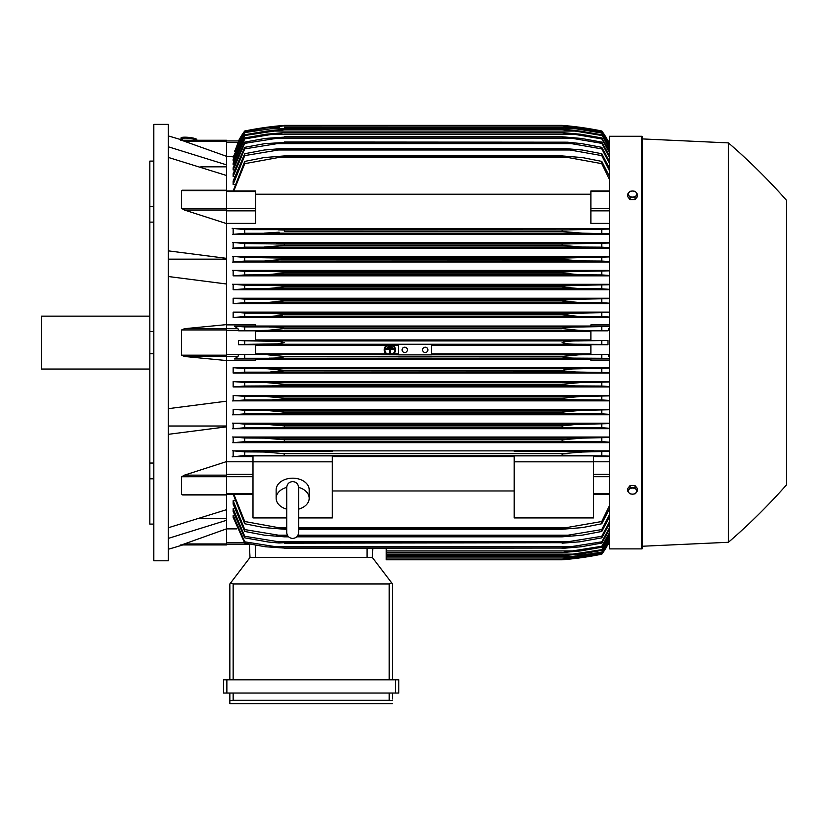 <?xml version="1.0" encoding="UTF-8"?>
<svg xmlns="http://www.w3.org/2000/svg" width="828" height="828" viewBox="0 0 828 828"><rect width="100%" height="100%" fill="white"/><g stroke="black" fill="none" stroke-linecap="round" stroke-linejoin="round"><path stroke-width="1.24" d="M286.716 509.148L286.716 509.148A16.529 11.685 0 0 1 276.138 498.28A16.529 11.685 0 0 1 286.716 487.381M286.716 487.557L286.716 532.497C287.068 536.12 289.055 538.096 292.667 538.448C296.279 538.096 298.266 536.12 298.618 532.497L298.618 487.547C298.266 483.925 296.279 481.937 292.667 481.585C289.055 481.937 287.068 483.925 286.716 487.537L286.716 487.568M298.618 509.148L298.618 509.148A16.529 11.685 0 0 0 309.196 498.28L309.196 489.865A16.529 11.685 0 0 0 292.667 478.18A16.529 11.685 0 0 0 276.138 489.865L276.138 498.28M298.618 487.381A16.529 11.685 0 0 1 309.196 498.28M298.618 517.924L332.339 517.924L332.339 455.876L252.995 455.876L252.995 461.817L332.339 461.817M286.716 517.924L252.995 517.924L252.995 461.817M332.339 456.621L514.178 456.621M514.178 490.963L332.339 490.963M514.178 517.924L514.178 455.876L593.521 455.876L593.521 517.924L514.178 517.924M514.178 461.817L593.521 461.817M226.541 461.786L252.995 461.786M226.541 461.589L226.541 475.148L184.458 475.148L226.541 461.589L226.541 426.834L168.353 434.317M226.541 494.782L226.541 475.148M184.458 494.782L181.57 494.575L181.57 476.742L184.83 475.044M168.353 527.746L226.541 509.675L226.541 494.958L182.626 494.958M200.862 518.338L226.541 518.338M226.541 528.854L226.541 544.928L181.57 544.928L226.541 528.854L226.541 520.305L168.353 538.376M180.701 544.928C183.568 544.928 183.568 544.928 180.701 544.928C183.568 544.928 183.568 544.928 180.701 544.928M182.843 544.928A661.22 661.22 0 0 1 168.353 549.223M226.541 544.928L181.56 544.917M168.353 426.016L226.541 426.016M168.353 408.659L226.541 401.176L226.541 360.553L184.458 356.475L181.57 355.191L181.57 329.979L184.458 328.706L226.541 324.617L226.541 284.004L168.353 276.521M168.353 342.585L168.353 560.794L153.811 560.794L153.811 124.386L168.353 124.386L168.353 342.585M180.701 140.253C183.568 140.253 183.568 140.253 180.701 140.253C183.568 140.253 183.568 140.253 180.701 140.253M226.541 140.253L181.57 140.253L226.541 140.253L226.541 141.236L184.458 141.236L181.57 140.253L226.541 156.326L226.541 164.865L168.353 146.804M168.353 135.958A661.22 661.22 0 0 1 182.843 140.253M149.837 161.098L153.811 161.098L149.837 161.098L149.837 206.369L153.811 206.369M153.811 222.132L149.837 222.132L149.837 206.369M153.811 353.732L149.837 353.732L149.837 331.438L153.811 331.438M153.811 478.812L149.837 478.812L149.837 463.038L153.811 463.038M149.837 478.812L149.837 524.083L153.811 524.083M149.837 353.732L149.837 463.038M149.837 222.132L149.837 331.438M149.837 316.141L41.4 316.141L41.4 369.04L149.837 369.04M168.353 259.164L226.541 259.164M168.353 250.863L226.541 258.346L226.541 223.591L184.458 210.033M226.541 223.591L226.541 175.495L168.353 157.434M200.862 166.832L226.541 166.832M226.541 141.236L226.541 156.326M386.231 548.405L386.231 559.8L562.119 559.8L577.882 558.144L601.79 554.17A66.126 66.126 0 0 0 608.011 544.224L601.79 553.828L578.668 557.699L562.119 559.345L601.79 553.601L609.387 540.684M575.118 558.144L577.882 558.144M574.239 558.6L572.314 558.817M570.978 558.962L566.435 559.417M564.22 559.625L562.119 559.8A330.61 330.61 0 0 0 601.79 554.18L608.011 544.224L607.338 544.224M386.231 559.355L562.119 559.355L386.231 559.345M567.056 557.699L577.023 557.699M226.541 544.224L249.321 544.224L226.541 544.224M249.311 544.017L250.015 557.482L372.341 557.482L391.716 582.891L389.201 583.937L233.154 583.937L230.65 582.891L250.015 557.482L249.311 544.017M392.513 583.937L392.513 679.809L392.513 583.937L391.716 582.891M226.872 679.809L223.57 679.809L223.57 693.036L398.796 693.036L398.796 679.809L226.872 679.809L226.872 693.036M229.853 703.614L229.853 693.036L229.853 703.614L392.513 703.614L229.853 703.614M392.513 698.987L392.513 693.036L392.513 698.987M229.915 700.54L233.786 700.312M388.57 700.312L392.451 700.54M233.154 693.036L233.154 700.312L389.201 700.312L389.201 693.036M223.57 679.809L223.57 693.036M229.853 583.937L229.853 679.809L229.853 583.937L230.65 582.891M372.341 557.482L372.817 548.405L372.341 557.482M226.541 528.875L236.798 528.875M226.541 520.305L226.541 509.675M226.541 426.834L226.541 401.176M226.541 324.617L226.541 328.706L184.458 328.706M226.541 360.553L226.541 328.706L238.009 328.706L238.681 330.827L255.635 330.827L255.635 340.443L238.505 340.443L238.505 344.727L255.635 344.727L255.635 354.343L238.681 354.343L238.009 356.475L234.469 358.969L255.635 358.969L255.635 360.304L226.541 360.304M238.505 340.443L244.726 340.794L244.726 344.376L238.505 344.727M244.726 340.794L278.167 341.343L284.397 342.585L278.011 343.848L244.726 344.376M255.635 345.245L386.666 345.245M388.063 345.245L391.665 345.245M393.062 345.245L398.465 345.245M431.523 345.245L590.881 345.245M590.881 353.825L431.523 353.825M398.465 353.825L393.849 353.825M392.845 353.825L386.883 353.825M385.879 353.825L255.635 353.825M268.634 344.241L577.882 344.241C570.43 344.272 565.172 343.724 562.119 342.585C565.452 341.415 570.709 340.867 577.882 340.939L608.011 340.443L590.881 340.443L590.881 330.827L607.835 330.827L578.668 330.351L562.119 328.488C565.255 327.495 570.223 327.008 577.023 327.05L609.387 326.449M431.523 344.241L431.523 354.881L398.465 354.881L398.465 344.241M422.601 349.861A2.65 2.65 0 0 1 425.24 347.211A2.65 2.65 0 0 1 427.89 349.861A2.65 2.65 0 0 1 425.24 352.511A2.65 2.65 0 0 1 422.601 349.861M402.097 349.861A2.65 2.65 0 0 1 404.747 347.211A2.65 2.65 0 0 1 407.386 349.861A2.65 2.65 0 0 1 404.747 352.511A2.65 2.65 0 0 1 402.097 349.861M238.681 354.343L398.465 354.819M267.837 354.819L284.397 356.475L562.119 356.475L578.668 354.819L607.835 354.343L590.881 354.343L590.881 344.727L608.011 344.727L601.79 344.376L601.79 340.794M431.523 354.819L578.668 354.819M244.726 354.684L244.726 358.276L577.023 358.131C570.181 358.162 565.213 357.675 562.119 356.682L284.397 356.682C281.241 357.686 276.252 358.172 269.431 358.131M601.79 344.376L577.882 344.241M608.011 344.727L608.011 340.443M268.634 340.939L577.882 340.939M255.635 331.355L590.881 331.355M590.881 339.935L255.635 339.935M244.726 358.276L234.469 358.969M398.465 358.131L431.523 358.131M609.387 358.721L601.79 358.276L601.79 354.684M601.79 358.276L577.023 358.131M387.162 354.022L386.086 354.022A5.62 5.62 0 0 1 386.955 345.059L388.642 345.059A4.958 4.958 0 0 0 387.162 354.022M393.642 354.022L392.565 354.022A4.958 4.958 0 0 0 391.085 345.059L392.782 345.059A5.62 5.62 0 0 1 393.642 354.022M269.431 327.05C276.345 327.019 281.334 327.495 284.397 328.488L267.837 330.351L578.668 330.351M267.837 330.351L238.681 330.827M284.397 328.706L562.119 328.706L284.397 328.706M284.397 328.488L562.119 328.488M601.79 330.496L601.79 326.905M269.493 327.05L577.023 327.05L244.726 326.905L244.726 330.496M226.541 324.876L255.635 324.876L255.635 326.201L234.469 326.201L238.009 328.706M234.469 326.201L244.726 326.905M226.541 284.004L226.541 258.346M184.83 210.126L181.57 208.428L181.57 190.595L182.346 190.223M226.541 223.394L255.635 223.394L255.635 190.957L226.541 190.957M226.541 175.495L226.541 164.865M239.178 140.946L238.505 140.946A66.126 66.126 0 0 1 244.726 131L238.505 140.946L226.541 140.946L238.681 140.946L234.79 151.472M238.505 140.946L244.726 131.58L234.469 151.472M244.726 131L244.726 131A330.61 330.61 0 0 1 284.397 125.38L268.634 127.026L244.726 131M575.118 127.026L562.119 125.38L284.397 125.38L271.398 127.026M567.056 127.471L577.023 127.471L562.119 125.825L578.668 127.471L601.79 131.341L608.011 140.946A66.126 66.126 0 0 0 601.79 131L576.247 126.819M607.338 140.946L608.011 140.946L601.79 131A330.61 330.61 0 0 0 562.119 125.38M564.22 125.556L566.435 125.752M570.978 126.208L572.314 126.363M233.361 156.306L226.541 156.306M244.726 131.341L267.837 127.471L284.397 125.835L269.431 127.481M279.46 127.471L269.493 127.471L244.726 131.58M562.119 125.835L284.397 125.835M284.397 125.825L562.119 125.825M609.387 144.486L601.79 131.341M601.79 131.58L577.023 127.471M607.855 140.946L608.508 142.416L607.835 140.946L609.387 140.946L608.011 140.946M182.139 140.036L182.274 138.721A6.614 1.139 6.1 0 1 182.274 138.721A6.614 1.139 6.1 0 1 188.919 138.276A6.614 1.139 6.1 0 1 195.429 140.098A6.614 1.139 6.1 0 1 195.429 140.118A6.614 1.139 6.1 0 1 195.429 140.139L195.418 140.253M181.032 137.955A7.938 1.366 6.1 0 1 181.032 137.934A7.938 1.366 6.1 0 1 188.991 137.407A7.938 1.366 6.1 0 1 196.816 139.59A7.938 1.366 6.1 0 1 196.816 139.611L196.743 140.253A7.938 1.366 -173.9 0 0 196.743 140.232A7.938 1.366 -173.9 0 0 188.929 138.048A7.938 1.366 -173.9 0 0 180.959 138.576A7.938 1.366 -173.9 0 0 180.959 138.607A7.938 1.366 -173.9 0 0 182.201 139.466M580.635 452.047L579.383 452.088M578.234 452.129L577.116 452.191M575.936 452.264L574.653 452.347M609.387 456.093L568.381 455.328L244.726 455.545L244.726 451.881L264.08 452.016L284.397 453.672L562.119 453.672L562.119 455.131L568.381 455.328L278.125 455.328M282.99 455.214L284.397 455.131L284.397 453.672M608.011 544.224L609.387 544.224L607.835 544.224L609.387 540.819M234.086 515.233L233.154 515.233L233.154 517.407L244.726 543.075L244.726 541.822L284.397 548.064L265.312 546.749L244.726 543.075M234.272 508.713L233.154 508.713L233.154 511.466L244.726 537.838L244.726 536.285L284.397 542.692L278.964 542.992L268.479 542.029L244.726 537.838M234.448 500.712L233.154 500.712L233.154 504.128L244.726 531.441L244.726 529.568L284.397 536.171L284.397 536.834L264.422 535.188L244.726 531.441M233.154 494.212L244.726 523.762L244.726 521.505L278.136 527.591L286.716 527.591L278.136 527.591M233.154 500.712L244.726 529.568M284.397 536.171L287.978 536.171M297.356 536.171L562.119 536.171L601.79 529.568L609.387 514.602M284.397 536.834L288.589 536.834M296.745 536.834L562.119 536.834L562.119 536.171M276.521 535.188L287.357 535.188L276.521 535.188M297.976 535.188L569.995 535.188L297.976 535.188M609.387 517.221L601.79 531.441L582.094 535.188L562.119 536.834M601.79 531.441L601.79 529.568M233.154 508.713L244.726 536.285M284.397 542.692L562.119 542.692L601.79 536.285L609.387 521.94M284.397 543.189L562.119 542.692M609.387 524.072L601.79 537.838L579.766 541.812L562.119 543.189M601.79 537.838L601.79 536.285M275.072 541.533L571.444 541.533M233.154 515.233L244.726 541.822M284.397 548.064L562.119 548.064L601.79 541.822L609.387 527.943M284.397 548.405L562.119 548.064M609.387 529.651L601.79 543.075L581.204 546.749L562.119 548.405M601.79 543.075L601.79 541.822M273.757 546.749L572.759 546.749M386.231 552.576L562.119 552.576L601.79 546.252L609.387 532.746M386.231 552.359L562.119 552.359M609.387 534.07L601.79 547.236L580.666 550.93L562.119 552.576M601.79 547.236L601.79 546.252M386.231 550.93L573.959 550.93M386.231 555.764L562.119 555.764L601.79 549.668L609.387 536.43M386.231 555.64L562.119 555.64M609.387 537.393L601.79 550.392L580.066 554.118L562.119 555.764M601.79 550.392L601.79 549.668M386.231 554.118L575.067 554.118M386.231 558.02L562.119 558.02L601.79 552.1L609.387 539.059M386.231 557.958L562.119 557.958M609.387 539.701L601.79 552.576L579.403 556.364L562.119 558.02M386.231 556.364L576.081 556.364M233.817 494.212L244.726 521.505M278.125 527.591L284.397 528.367L284.397 529.247L264.08 527.591L244.726 523.762M284.397 528.367L286.716 528.367M298.618 528.367L562.119 528.367L601.79 521.505L609.387 505.742M284.397 529.247L286.716 529.247M298.618 529.247L562.119 529.247L562.119 528.367M298.618 527.591L568.381 527.591L298.618 527.591M609.387 508.941L601.79 523.762L582.436 527.591L562.119 529.247M601.79 523.762L601.79 521.505M593.521 461.786L609.387 461.786M593.521 456.621L609.387 456.621M245.181 455.514L232.192 456.839M252.995 450.877L233.154 450.877L233.154 456.621L252.995 456.621M562.119 453.672L582.436 452.016L609.387 451.363M601.79 455.545L601.79 451.881M232.72 450.794L245.43 451.922M609.387 450.877L593.521 450.877M593.521 451.312L514.178 451.312L514.178 450.598L593.521 450.598L593.521 451.312M514.178 450.877L332.339 450.877M332.339 451.312L252.995 451.312L252.995 450.598L332.339 450.598L332.339 451.312M609.387 360.304L590.881 360.304L590.881 358.969L609.387 358.969M255.635 359.135L590.881 359.135M609.387 437.039L233.154 437.039L233.154 442.659L609.387 442.659M609.387 423.191L233.154 423.191L233.154 428.707L609.387 428.707M609.387 409.332L233.154 409.332L233.154 414.776L609.387 414.776M609.387 395.463L233.154 395.463L233.154 400.856L609.387 400.856M609.387 381.584L233.154 381.584L233.154 386.945L609.387 386.945M609.387 367.704L233.154 367.704L233.154 373.035L609.387 373.035M233.154 367.704L244.726 368.574L244.726 372.165L233.154 373.035M609.387 372.621L576.081 372.01L244.726 372.165M244.726 368.574L267.113 368.708L284.397 370.354L270.394 372.01L284.397 370.778L562.119 370.778L564.085 369.805L572.79 368.915L609.387 368.118M284.397 370.354L562.119 370.354M576.071 372.01L562.119 370.778M601.79 372.165L601.79 368.574M267.113 368.708L579.403 368.708M233.154 381.584L244.726 382.464L244.726 386.055L233.154 386.945M244.726 382.464L266.45 382.588L284.397 384.244L284.397 384.875L271.429 385.9L244.726 386.055M284.397 384.244L562.119 384.244L580.066 382.588L609.387 382.008M271.449 385.9L575.067 385.9L562.119 384.875L284.397 384.875M563.154 385.144L562.119 384.875L562.45 384.13M609.387 386.521L601.79 386.055L601.79 382.464M601.79 386.055L575.067 385.9M266.45 382.588L580.066 382.588M244.757 399.945L232.647 400.949M233.154 395.463L244.726 396.343L244.726 399.945L573.959 399.779L562.119 398.951L284.397 398.951L272.536 399.779M244.726 396.343L265.85 396.477L284.397 398.133L284.397 398.951L562.119 398.951L562.119 398.133L580.666 396.477L609.387 395.887M284.397 398.133L562.119 398.133M609.387 400.421L601.79 399.945L601.79 396.343M601.79 399.945L573.959 399.779M265.85 396.477L580.666 396.477M244.943 413.834L232.668 414.859M233.154 409.332L244.726 410.233L244.726 413.845L572.759 413.669L562.119 413.027L284.397 413.027L273.747 413.669M244.726 410.233L265.312 410.367L284.397 412.013L283.89 413.11M284.397 412.013L562.119 412.013L581.204 410.367L609.387 409.756M562.119 413.027L562.119 412.013M609.387 414.331L601.79 413.845L601.79 410.233M601.79 413.845L572.759 413.669M265.312 410.367L581.204 410.367M245.191 427.714L232.699 428.79M284.397 427.082L284.397 425.902L264.836 424.246L244.726 424.122L244.726 427.745L571.444 427.558L275.051 427.558M232.658 423.108L244.891 424.122M280.589 425.313L284.397 425.902L562.119 425.902L576.402 424.402L609.387 423.636M562.119 427.082L562.119 425.902M609.387 428.242L601.79 427.745L601.79 424.122M601.79 427.745L571.444 427.558M264.836 424.246L581.68 424.246M245.647 441.593L232.803 442.721M284.397 441.117L284.397 439.792L264.422 438.136L244.726 438.002L244.726 441.634L569.995 441.438L276.511 441.438M232.689 436.956L245.129 438.022M284.397 439.792L562.119 439.792L582.094 438.136L609.387 437.505M564.458 441.303L562.119 441.117L562.119 439.792M609.387 442.162L601.79 441.634L601.79 438.002M601.79 441.634L569.995 441.438M264.422 438.136L582.094 438.136M609.387 357.013L607.835 354.343M607.835 330.827L609.387 328.167M609.387 326.201L590.881 326.201L590.881 324.876L609.387 324.876M590.881 326.035L255.635 326.035M609.387 312.135L233.154 312.135L233.154 317.466L609.387 317.466M609.387 298.235L233.154 298.235L233.154 303.586L609.387 303.586M609.387 284.314L233.154 284.314L233.154 289.717L609.387 289.717M609.387 270.394L233.154 270.394L233.154 275.848L609.387 275.848M609.387 256.463L233.154 256.463L233.154 261.99L609.387 261.99M609.387 242.521L233.154 242.521L233.154 248.131L609.387 248.131M609.387 228.559L233.154 228.559L233.154 234.293L609.387 234.293M609.387 223.394L590.881 223.394L590.881 190.957L609.387 190.957M255.635 194.218L590.881 194.218M609.387 179.428L601.79 163.665L568.381 157.579L278.136 157.579L244.726 163.665L244.726 161.408L233.154 190.957M244.726 153.729L264.422 149.992L284.397 148.336L284.397 149.009L244.726 155.612L244.726 153.729L233.154 181.053L233.154 184.468L234.448 184.468M244.726 147.332L264.836 143.637L284.397 142.478L244.726 148.885L244.726 147.332L233.154 173.714L233.154 176.457L234.272 176.457M244.726 142.106L265.312 138.421L284.397 137.117L244.726 143.358L244.726 142.106L233.154 167.773L233.154 169.947L234.086 169.947M609.387 152.435L601.79 138.918L573.959 134.25L272.557 134.25L244.726 138.918L244.726 137.934L233.154 163.085L233.154 164.762L233.91 164.762M244.726 134.788L266.45 131.062L284.397 129.53L244.726 135.513L244.726 134.788L233.154 159.566L233.154 160.798L233.734 160.798M609.387 146.111L601.79 133.07L576.081 128.816L270.435 128.816L244.726 132.594L233.154 157.154L233.558 157.951M244.726 133.07L233.154 157.951M244.726 132.594L270.394 128.816M284.397 127.16L564.085 127.253L579.403 128.816L601.79 132.594L609.387 145.48M576.081 128.816L562.119 127.212L284.397 127.212M244.726 135.513L233.154 160.798M284.397 129.406L562.119 129.406L580.066 131.062L601.79 134.788L609.387 147.777M271.449 131.062L575.067 131.062L562.119 129.53L284.397 129.53M609.387 148.75L601.79 134.788M601.79 135.513L575.067 131.062M244.726 138.918L233.154 164.762M244.726 137.934L265.85 134.25L284.397 132.594L272.536 134.25M284.397 132.594L562.119 132.594L580.666 134.25L601.79 137.934L609.387 151.11M573.959 134.25L562.119 132.811L284.397 132.811M601.79 138.918L601.79 137.934M244.726 143.358L233.154 169.947M284.397 136.775L562.119 136.775L581.204 138.421L601.79 142.106L609.387 155.529M273.757 138.421L572.759 138.421L562.119 137.117L284.397 137.117M609.387 157.227L601.79 143.358L601.79 142.106M601.79 143.358L572.759 138.421M244.726 148.885L233.154 176.457M284.397 141.992L567.553 142.188L581.68 143.637L601.79 147.332L609.387 161.108M275.072 143.637L571.444 143.637L562.119 142.478L284.397 142.478M609.387 163.24L601.79 148.885L601.79 147.332M601.79 148.885L571.444 143.637M244.726 155.612L233.154 184.468M284.397 148.336L562.119 148.336L582.094 149.992L601.79 153.729L609.387 167.96M276.521 149.992L569.995 149.992L562.119 149.009L284.397 149.009M562.119 149.009L562.119 148.336M609.387 170.578L601.79 155.612L601.79 153.729M601.79 155.612L569.995 149.992M244.726 163.665L233.817 190.957M244.726 161.408L264.08 157.579L284.397 155.933L284.397 156.802L278.125 157.579M284.397 155.933L562.119 155.933L582.436 157.579L601.79 161.408L609.387 176.24M568.381 157.579L562.119 156.802L284.397 156.802M562.119 156.802L562.119 155.933M601.79 163.665L601.79 161.408M232.192 228.342L245.181 229.656M245.43 233.258L232.72 234.376M278.125 229.853L284.397 230.039L284.397 231.498L562.119 231.498L562.119 230.039L568.381 229.853L244.726 229.635L244.726 233.289L582.332 233.154L264.142 233.154M279.181 232.171L264.08 233.154M284.397 230.039L563.516 229.956M609.387 233.817L582.436 233.154L562.119 231.498L284.397 231.498M278.136 229.853L568.381 229.853L609.387 229.077M601.79 233.289L601.79 229.635M232.803 242.459L245.647 243.587M245.129 247.148L232.689 248.214M264.422 247.044L284.397 245.388L284.397 244.053L244.726 243.535L244.726 247.168L582.094 247.044L562.119 245.388L562.119 244.053L609.387 243.008M562.119 245.388L284.397 245.388L562.626 245.481M284.397 244.053L562.119 244.053M609.387 247.675L601.79 247.168L601.79 243.535M601.79 247.168L582.094 247.044M276.521 243.732L569.995 243.732L276.521 243.732M232.699 256.38L245.191 257.456M244.891 261.048L232.658 262.072M264.836 260.923L284.397 259.278L284.397 258.098L244.726 257.436L244.726 261.058L581.68 260.923L564.603 259.692L562.119 259.278L562.119 258.098L609.387 256.928M562.119 259.278L284.397 259.278L562.564 259.361M284.397 258.098L562.119 258.098M609.387 261.544L601.79 261.058L601.79 257.436M601.79 261.058L581.68 260.923M275.072 257.622L571.444 257.622L275.072 257.622M232.668 270.311L244.943 271.346M244.726 274.937L265.312 274.813L284.397 273.157L284.397 272.153L273.747 271.501L244.726 271.336L244.726 274.937L233.154 275.848M268.396 274.761L581.204 274.813L562.119 273.157L284.397 273.157L562.119 273.157L562.119 272.153L572.759 271.501L609.387 270.849M284.397 272.153L562.119 272.153L572.728 271.501M609.387 275.413L601.79 274.937L601.79 271.336M601.79 274.937L581.204 274.813M273.757 271.501L572.759 271.501L273.757 271.501M232.647 284.232L244.757 285.225M272.536 285.391L284.397 286.219L284.397 287.047L562.119 287.047L562.119 286.219L573.959 285.391L244.726 285.225L244.726 288.827L233.154 289.717M265.85 288.703L580.666 288.703L562.119 287.047L284.397 287.047L265.85 288.703L244.726 288.827M284.397 286.219L562.233 286.188M272.557 285.391L573.959 285.391L609.387 284.749M609.387 289.293L601.79 288.827L601.79 285.225M601.79 288.827L580.666 288.703M233.154 298.235L244.726 299.125L244.726 302.717L233.154 303.586M244.726 299.125L271.449 299.281L284.397 300.305L284.397 300.926L266.45 302.582L244.726 302.717M266.45 302.582L580.066 302.582L562.119 300.926L284.397 300.926L562.119 300.926L562.119 300.305L575.067 299.281L609.387 298.66M284.397 300.305L562.119 300.305M609.387 303.172L601.79 302.717L601.79 299.125M601.79 302.717L580.066 302.582M271.449 299.281L575.067 299.281L271.449 299.281M233.154 312.135L244.726 313.015L244.726 316.606L233.154 317.466M270.394 313.16L284.397 314.392L281.22 315.561L269.773 316.431L244.726 316.606M244.726 313.015L576.081 313.16L609.387 312.56M267.113 316.472L579.403 316.472L562.119 314.816L284.397 314.816L562.119 314.816L573.525 313.191M284.397 314.392L562.119 314.392L565.534 313.688M609.387 317.052L601.79 316.606L601.79 313.015M601.79 316.606L579.403 316.472M609.387 144.351L608.508 142.416L609.387 142.416M270.435 313.16L576.081 313.16M572.738 313.212L569.353 313.367M284.387 300.295L283.331 300.026M273.333 299.291L271.522 299.281M268.821 302.551L269.814 302.53M270.953 302.479L272.371 302.417M573.028 299.291L572.179 299.312M563.671 299.943L563.154 300.036M562.823 301.154L563.775 301.361M562.119 287.047L564.51 287.544M565.607 287.699L567.946 287.978M571.796 288.33L573.618 288.454M575.149 288.548L576.36 288.599M577.447 288.641L578.42 288.672M284.387 244.053L282.048 243.877M281.686 229.905L279.895 229.863M265.891 233.134L267.134 233.092M268.282 233.041L269.411 232.989M270.58 232.916L271.874 232.823M284.387 439.782L283.745 439.678M275.424 424.774L274.844 424.723M271.905 424.505L271.035 424.453M270.063 424.402L268.676 424.34M268.2 424.319L266.906 424.278M566.662 411.278L562.14 412.013M563.309 371.151L565.534 371.482M786.6 200.428A595.104 595.104 0 0 0 728.412 142.902L642.456 138.928L642.456 136.951A0.662 0.662 0 0 0 641.793 136.289L609.387 136.289L609.387 548.892L641.793 548.892A0.662 0.662 0 0 0 642.456 548.229L642.456 546.242L728.412 542.278A595.104 595.104 0 0 0 786.6 484.753L786.6 200.428L786.6 484.753M642.456 136.951L642.456 548.229M642.456 138.928L642.456 546.242M728.412 142.902L728.412 542.278M637.498 490.849L637.498 488.644L635.014 485.601L630.056 485.601L627.572 488.644L627.572 490.849L628.814 492.639A4.295 3.043 0 0 1 628.235 491.118A4.295 3.043 0 0 1 628.814 489.596A4.295 3.043 0 0 1 632.53 488.075A4.295 3.043 0 0 1 636.256 489.596A4.295 3.043 0 0 1 636.835 491.118A4.295 3.043 0 0 1 636.256 492.639A4.295 3.043 0 0 1 632.53 494.161L635.014 493.881L637.498 490.849L635.014 487.806L630.056 487.806L627.572 490.849M630.056 493.881L632.53 494.161A4.295 3.043 0 0 1 628.814 492.639L630.056 493.881M635.014 485.601L635.014 487.806M630.056 485.601L630.056 487.806M630.056 199.579L630.056 197.364L632.53 197.095A4.295 3.043 180 0 1 628.814 195.574A4.295 3.043 180 0 1 628.235 194.052A4.295 3.043 180 0 1 628.814 192.541L627.572 194.332L627.572 196.536L630.056 199.579L635.014 199.579L637.498 196.536L637.498 194.332L636.256 192.541A4.295 3.043 180 0 1 636.835 194.052A4.295 3.043 180 0 1 636.256 195.574A4.295 3.043 180 0 1 632.53 197.095L635.014 197.364L637.498 194.332M635.014 199.579L635.014 197.364M632.53 191.02A4.295 3.043 180 0 1 636.256 192.541L635.014 191.289L632.53 191.02L630.056 191.289L628.814 192.541A4.295 3.043 180 0 1 632.53 191.02M627.572 194.332L630.056 197.364M391.189 345.628L391.189 346.29L388.539 346.29L388.539 345.628L391.189 345.628M385.9 348.536L393.828 348.536L393.828 349.199L390.195 349.199L390.195 353.494L389.533 353.494L389.533 349.199L385.9 349.199L385.9 348.536M392.513 347.087L392.513 347.75L387.225 347.75L387.225 347.087L392.513 347.087M226.541 474.309L252.995 474.309M181.57 476.742L252.995 476.7M226.541 493.633L252.995 493.633M226.541 494.575L181.57 494.575M226.541 543.944L184.458 543.944M226.541 542.754L244.498 542.754M395.484 679.809L395.484 693.036M233.154 583.937L233.154 679.809M389.201 583.937L389.201 679.809M367.052 557.482L367.052 548.405M255.303 557.482L255.303 545.145M226.541 329.979L181.57 329.979M226.541 355.191L181.57 355.191M238.009 356.475L184.458 356.475M226.541 330.62L238.681 330.62M226.541 354.56L238.681 354.56M226.541 190.595L181.57 190.595M255.635 208.47L181.57 208.428M226.541 210.022L184.458 210.022M226.541 191.547L255.635 191.547M226.541 210.861L255.635 210.861M226.541 142.416L238.009 142.416M609.387 542.754L608.508 542.754M609.387 493.633L593.521 493.633M609.387 476.7L593.521 476.7M609.387 474.309L593.521 474.309M609.387 356.475L608.508 356.475M609.387 354.56L607.835 354.56M609.387 330.62L607.835 330.62M609.387 328.706L608.508 328.706M609.387 210.861L590.881 210.861M609.387 208.47L590.881 208.47M609.387 191.547L590.881 191.547M641.793 136.289L641.793 548.892M286.716 525.915L286.716 532.497M298.618 525.915L298.618 532.497M226.541 494.212L252.995 494.212M226.541 190.212L182.626 190.212M180.959 138.576L181.032 137.934M609.387 494.212L593.521 494.212"/></g></svg>
